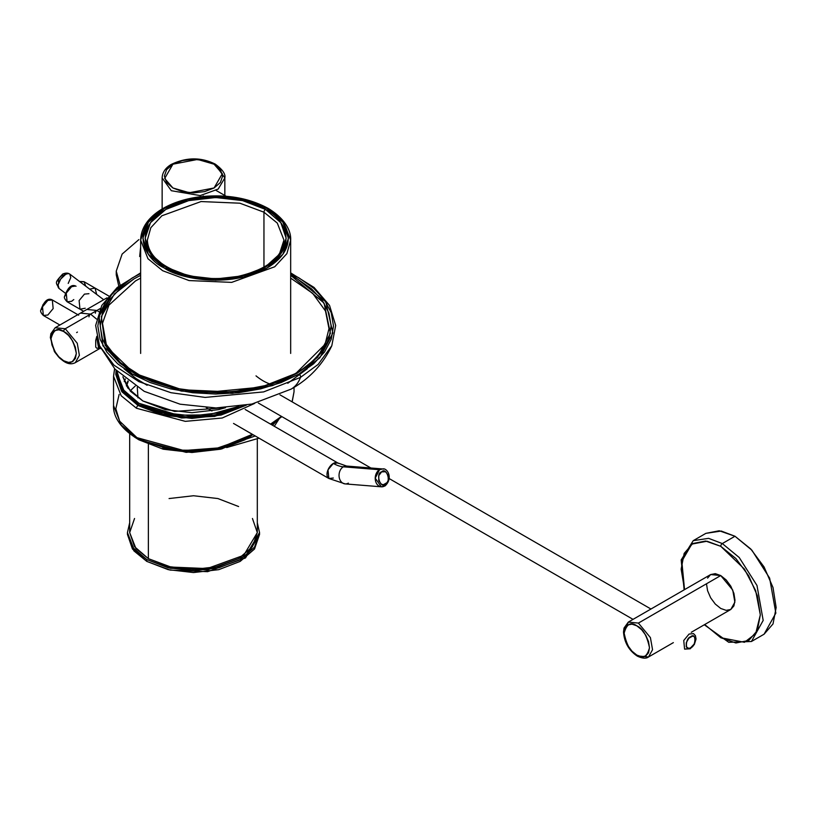 <?xml version="1.0" encoding="UTF-8"?>
<svg xmlns="http://www.w3.org/2000/svg" width="817" height="817" viewBox="0 0 817 817"><rect width="100%" height="100%" fill="white"/><g stroke="black" fill="none" stroke-linecap="round" stroke-linejoin="round"><path stroke-width="1.23" d="M140.647 267.241L140.647 246.948L140.647 267.241L140.647 246.948L139.666 256.528L140.647 246.918L139.666 256.528M100.123 308.612L96.917 310.46L98.765 311.675L96.917 310.46L100.123 308.612L90.585 314.116L96.518 319.038L90.585 314.116L100.123 308.612L65.248 328.74L77.247 343.242L79.392 355.354L75.327 362.646L79.392 355.354L77.247 343.242L65.248 328.74L100.123 308.612M86.837 309.459L96.917 310.46L86.837 309.459L106.996 297.827L80.505 313.115L90.585 314.116L80.505 313.115M136.5 408.265L121.192 395.775L113.543 376.28L121.192 395.775L136.5 408.265L185.316 421.358L222.214 418.008L254.608 403.424L222.214 418.008L185.316 421.358L136.5 408.265A2.237 1.297 -60 0 1 138.083 405.528L162.777 415.056L191.913 418.406L221.05 415.056L246.346 405.181L214.646 416.394L181.486 417.987L138.083 405.528L122.07 391.935L116.116 370.336L115.779 374.452L121.58 391.272L138.083 405.528A2.237 1.297 120 0 0 136.5 408.265L121.192 395.775L113.543 376.28L121.192 395.775L136.5 408.265L185.316 421.358L222.214 418.008L254.608 403.424L222.214 418.008L185.316 421.358L136.5 408.265A2.237 1.297 -60 0 1 138.083 405.528L162.777 415.056L191.913 418.406L221.05 415.056L246.346 405.181L214.646 416.394L181.486 417.987L138.083 405.528L122.07 391.935L116.116 370.336L115.779 374.452L121.58 391.272L138.083 405.528A2.237 1.297 120 0 0 136.5 408.265M113.543 405.528L121.192 425.024L136.5 437.524L183.835 450.535L219.783 447.818L252.371 434.317L219.783 447.818L183.835 450.535L136.5 437.524L121.192 425.024L113.543 405.528L121.192 425.024L136.5 437.524A2.237 1.297 120 0 0 136.96 438.545A2.237 1.297 120 0 0 138.083 438.433A2.237 1.297 120 0 1 136.96 438.545A2.237 1.297 -60 0 1 136.5 437.524L183.835 450.535L219.783 447.818L252.371 434.317L219.783 447.818L183.835 450.535L136.5 437.524L121.192 425.024L113.543 405.528C113.073 412.462 116.494 426.004 136.96 438.545A2.237 1.297 -60 0 1 136.5 437.524A2.237 1.297 120 0 0 136.96 438.545L171.233 450.096L210.766 450.371L249.461 436.972L252.902 434.634L249.461 436.972L210.766 450.371L171.233 450.096L136.96 438.545C116.494 426.004 113.073 412.462 113.543 405.528L113.543 376.28L113.543 405.528M221.05 447.961L245.743 438.433L221.05 447.961L191.913 451.311L221.05 447.961M162.777 447.961L191.913 451.311L162.777 447.961M96.651 294.396L95.058 288.074L89.666 289.126L95.058 288.074L108.6 295.897L83.977 281.681L80.025 281.845L83.977 281.681L85.816 286.226M277.739 419.438L272.521 425.269L276.544 421M245.917 439.24L255.21 435.961L245.917 439.24M135.203 386.073L130.138 390.904L135.203 386.063M220.621 414.188L243.323 405.712L212.216 415.863L180.414 416.966L138.87 404.793L124.225 392.834L116.902 374.176L122.611 390.751L138.87 404.793L163.206 414.188L191.913 417.477L220.621 414.188M116.943 371.194L122.611 389.188L138.87 403.241L163.206 412.626L191.913 415.924L220.621 412.626L238.911 406.376M122.877 376.821L130.567 391.374L142.832 400.953L174.654 411.431L225.533 407.683L218.476 409.644L191.913 412.697L165.351 409.644L142.832 400.953L127.779 387.952L122.867 376.811M238.891 406.376L208.243 414.883L178.126 415.189L138.87 403.241L124.225 391.282L116.902 372.623L116.943 371.204M134.591 437.115L138.87 439.812L186.164 452.363L221.826 448.901L252.729 434.532M134.478 437.044L138.87 439.812L163.206 449.197L191.913 452.495L220.621 449.197L244.947 439.812L249.348 437.044M96.917 310.46A2.237 1.297 120 0 0 95.334 313.207A2.237 1.297 -60 0 1 96.917 310.46M119.139 394.448L115.82 408.745L119.65 421.194L137.297 437.983L119.65 421.194L115.82 408.745L119.139 394.448M114.635 368.743L113.543 376.28L114.635 368.743M128.249 381.192L126.502 386.032M127.932 380.947L126.349 385.777L127.932 380.957M125.409 378.955L124.235 381.529M243.507 199.43L267.118 208.539L282.896 222.163L288.432 238.247L282.896 254.322L267.118 267.956L243.507 277.055L215.657 280.262L187.808 277.055L164.207 267.956L148.428 254.322L142.893 238.247L148.428 222.163L164.207 208.539L187.808 199.43L215.657 196.233L243.507 199.43M280.823 222.663L265.535 209.448L242.649 200.625L215.657 197.52L188.666 200.625L165.79 209.448L150.502 222.663L145.13 238.247L150.502 253.832L165.79 267.036L188.666 275.87L215.657 278.965L242.649 275.87L265.535 267.036L280.823 253.832L286.195 238.247L280.823 222.663M290.668 353.424L290.668 240.075L286.879 253.658L274.726 266.771L231.701 282.376L189.074 280.568L162.624 270.693L147.969 258.734L140.647 240.075C140.994 228.331 147.642 218.282 160.592 209.928C170.814 203.525 183.161 199.246 197.632 197.101C224.501 193.711 248.031 197.479 268.242 208.427A2.237 1.297 120 0 0 267.118 208.539A2.237 1.297 -60 0 1 268.242 208.427A2.237 1.297 120 0 1 268.701 209.448L283.346 221.407L290.668 240.075L286.879 253.658L274.726 266.771L231.701 282.376L189.074 280.568L162.624 270.693L147.969 258.734L140.647 240.075L146.12 223.848L163.42 208.999M147.366 240.075L150.818 227.698L161.889 215.77L201.053 201.554L239.871 203.198L263.952 212.195A2.237 1.297 -60 0 1 265.535 209.448C252.953 199.869 203.382 188.533 165.79 209.448C129.556 231.15 149.194 259.775 165.79 267.036C178.372 276.616 227.943 287.962 265.535 267.036C301.769 245.335 282.131 216.719 265.535 209.448A2.237 1.297 120 0 0 263.952 212.195L277.29 223.082L283.959 240.075C282.59 257.406 267.128 269.549 237.573 276.503C217.761 280.078 198.817 278.944 180.741 273.092C159.08 265.045 147.959 254.036 147.366 240.075L150.818 227.698L161.889 215.77L201.053 201.554L239.871 203.198L263.952 212.195L263.952 267.19L263.952 212.195L277.29 223.082L283.959 240.075L279.353 254.301L264.728 267.496M267.118 208.539C284.234 216.035 304.506 245.56 267.118 267.956C228.331 289.535 177.187 277.841 164.207 267.956C147.08 260.46 126.819 230.925 164.207 208.539C202.994 186.95 254.138 198.654 267.118 208.539M291.005 389.188A55.975 32.323 -120 0 0 300.482 377.403L263.625 391.915L205.128 397.419L170.947 392.701L138.87 381.641L113.961 365.158L99.521 345.754L113.961 365.158L138.87 381.641L170.947 392.701L205.128 397.419L263.625 391.915L300.482 377.403A55.975 32.323 60 0 1 291.005 389.188M290.668 272.878L314.065 287.451L329.537 305.435L335.675 325.483L331.804 345.754L318.14 364.423L300.482 377.403A2.237 1.297 -120 0 0 298.981 374.104L281.13 382.57L260.756 388.851L238.646 392.722L215.657 394.029L192.669 392.722L170.569 388.851L150.195 382.57L132.334 374.104L117.679 363.8L106.792 352.035L100.082 339.269L97.826 326.003L100.082 312.727L106.792 299.962L117.679 288.197L132.334 277.892L140.647 273.532L132.334 277.892L112.338 293.283L99.01 316.373L102.932 345.805L132.334 374.104L181.354 391.088L232.324 393.355L272.327 385.655L298.981 374.104A2.237 1.297 60 0 1 300.482 377.403L318.14 364.423L331.804 345.754C322.94 364.372 309.398 378.822 291.148 389.106L251.912 404.047L216.005 407.959L180.077 404.19L144.19 391.323L114.952 369.09L99.521 345.754L95.65 325.483L101.788 305.435L117.25 287.451L140.647 272.878M313.636 363.8L298.981 374.104L319.845 357.795L332.876 333.019L325.809 301.82L290.668 273.532L298.981 277.892L313.636 288.197L324.533 299.962L331.232 312.727L333.499 326.003L331.232 339.269L324.533 352.035L313.636 363.8M279.802 381.427L297.306 373.134L311.665 363.034L322.327 351.504L328.904 339.004L331.12 326.003L328.904 312.993L322.327 300.493L311.665 288.963L297.306 278.863L290.668 275.319L324.073 303.076L330.415 333.336L317.588 357.315L297.306 373.134A2.237 1.297 -120 0 0 296.193 373.022A2.237 1.297 -120 0 0 295.815 373.471L261.236 387.115L206.384 392.415L174.266 388.116L143.986 377.893L120.273 362.554L106.271 344.355L102.503 323.297L108.916 305.16L135.499 280.915L140.647 278.127L135.499 280.915L108.916 305.16L102.503 323.297L106.271 344.355C114.656 361.318 132.313 374.4 159.254 383.633C202.238 398.328 261.624 393.682 296.183 373.022C310.246 364.801 319.866 355.242 325.054 344.355L295.815 373.471A2.237 1.297 60 0 1 296.193 373.022A2.237 1.297 60 0 1 297.306 373.134L271.173 384.45L231.987 391.986L182.048 389.77L134.019 373.134L105.209 345.407L101.359 316.577L114.421 293.946L134.019 278.863L140.647 275.329L134.019 278.863L119.66 288.963L108.988 300.493L102.421 312.993L100.205 326.003L102.421 339.004L108.988 351.504L119.66 363.034L134.019 373.134L151.513 381.427L171.478 387.585L193.139 391.374L215.657 392.66L238.186 391.374L259.847 387.585L279.802 381.427M65.248 295.836L65.636 293.426M75.542 286.011L71.579 286.696L66.248 293.14L67.106 301.759L66.248 293.14L71.579 286.696L75.542 286.011M73.785 299.584L71.579 301.32L67.106 301.759L83.64 311.308L79.974 309.194L79.116 300.574L84.447 294.12L88.93 293.681L84.447 294.12L79.116 300.574L79.974 309.194L85.244 308.234M90.585 314.116A2.237 1.297 120 0 0 88.992 316.863A2.237 1.297 -60 0 1 90.585 314.116M137.287 387.381L137.95 397.828M270.529 424.125L281.467 416.384L270.529 424.125M292.088 401.831L294.028 391.813L292.088 401.831M270.437 384.164A49.265 28.442 60 0 1 256.007 375.861A49.265 28.442 -120 0 0 270.437 384.164M290.668 278.127L312.686 293.354L325.493 311.001L328.996 328.618L325.054 344.355L328.996 328.618L325.493 311.001L312.686 293.354L290.668 278.127M41.493 309.551L42.892 304.864L44.435 302.79M43.352 315.474C40.983 312.952 40.156 311.154 40.85 310.082C44.077 301.003 47.897 297.633 52.308 299.962L47.835 300.401L42.494 306.855L43.352 315.474L42.494 306.855L47.835 300.401L52.308 299.962L53.166 308.581L47.835 315.035L43.352 315.474L59.886 325.023M100.195 348.287L75.327 362.646C69.159 365.893 62.184 362.197 54.402 351.576L50.348 337.605L50.868 333.704L55.168 327.74L65.248 328.74L55.168 327.74L106.996 297.827M98.694 348.103L96.825 348.267L95.712 347.051L95.712 340.403L96.825 336.338M58.814 329.802L63.665 331.488L68.516 335.399L72.621 340.944L75.368 347.266L76.328 353.424L75.368 358.469L72.621 361.625L68.516 362.421L63.665 360.736L58.814 356.825L54.708 351.279L51.961 344.948L51.001 338.8L51.961 333.755L54.708 330.599L58.814 329.802M65.248 328.74A2.237 1.297 120 0 0 63.665 331.488C69.649 334.112 73.877 341.424 76.328 353.424C73.877 362.585 69.649 365.025 63.665 360.736C57.68 358.112 53.452 350.799 51.001 338.8C53.452 329.629 57.68 327.198 63.665 331.488A2.237 1.297 -60 0 1 65.248 328.74M99.408 347.633L98.51 343.324L98.694 346.653L100.91 348.706M99.398 347.828L98.632 348.124A2.237 1.9 73.8 0 1 99.163 347.725A2.237 1.9 -106.2 0 0 98.632 348.124L96.59 336.972M76.655 332.59L77.421 332.08M333.336 478.037L328.853 478.486L328.005 469.857L333.336 463.413L337.819 462.963L346.571 466.047L382.754 468.958L379.537 469.724L375.228 478.17L381.314 486.809L345.131 483.899L328.853 478.486L233.529 423.441M338.371 463.382A8.956 5.168 120 0 0 333.336 463.413A35.825 20.68 -120 0 0 343.354 466.813A8.956 6.791 -85.4 0 1 347.491 466.201A8.956 6.791 94.6 0 0 343.354 466.813A35.825 20.68 60 0 1 333.336 463.413A8.956 5.168 120 0 0 327.658 470.755A8.956 5.168 120 0 0 328.301 478.068M348.359 483.133A8.956 6.791 -85.4 0 1 344.212 483.746A8.956 6.791 -85.4 0 1 339.055 475.964A8.956 6.791 -85.4 0 1 343.354 466.813L379.537 469.724A8.956 6.791 -85.4 0 1 383.673 469.111M384.541 486.044A8.956 6.791 -85.4 0 1 380.395 486.656A8.956 6.791 -85.4 0 1 375.238 478.874A8.956 6.791 -85.4 0 1 379.537 469.724L343.354 466.813A8.956 6.791 94.6 0 0 339.055 475.964A8.956 6.791 94.6 0 0 344.212 483.746M387.044 482.602L383.408 484.706L381.457 484.267L378.741 480.743L378.802 475.606L381.61 471.879L385.522 471.736L388.238 475.259L388.177 480.386L387.044 482.602M385.052 485.931A2.237 1.297 -120 0 0 385.369 484.124C380.395 489.557 375.309 472.961 381.61 471.879C386.584 466.446 391.68 483.041 385.369 484.124A2.237 1.297 60 0 1 385.052 485.931M70.211 274.532A8.956 4.32 127.1 0 0 65.38 274.614A8.956 4.32 127.1 0 0 59.284 281.375A8.956 4.32 127.1 0 0 58.62 288.044M63.869 275.268L61.765 275.584L59.386 277.862L58.119 280.752L58.712 282.58M103.708 299.727L69.813 274.134L70.752 277.627L68.219 283.417M65.258 293.15L59.018 288.432L58.089 284.939L60.621 279.159L65.38 274.614A4.483 2.584 -120 0 0 62.674 274.063A4.483 2.584 -120 0 0 62.592 274.114A4.483 2.584 60 0 1 62.674 274.063A4.483 2.584 60 0 1 65.38 274.614M705.878 533.358L719.226 530.764L734.983 536.248L750.741 548.963L764.089 566.978L773.015 587.546L776.15 607.542L773.015 623.933L764.089 634.196L775.844 613.118L769.645 578.15L751.885 550.188L734.983 536.248L722.32 543.56L739.222 557.511L756.981 585.462L763.18 620.43L751.426 641.508L763.18 620.43L756.981 585.462L739.222 557.511L722.32 543.56L734.983 536.248L721.258 531.04L705.878 533.358L693.214 540.67L708.594 538.352L722.32 543.56L708.594 538.352L693.214 540.67L681.184 559.931L684.146 589.864M705.592 541.038L720.737 546.297L735.882 558.522L748.719 575.842L757.308 595.634L760.321 614.864L757.308 630.612L748.719 640.487L735.882 642.979L720.737 637.709L704.693 624.535L720.737 637.709L744.481 642.285L755.664 633.675L760.321 614.864L755.664 590.66L744.481 569.153L720.737 546.297A2.237 1.297 -60 0 1 722.32 543.56A2.237 1.297 120 0 0 720.737 546.297L707.042 541.222L691.795 544.112L681.807 561.259L684.544 589.629L681.153 569.153L684.166 553.405L692.745 543.53L705.592 541.038M706.48 583.777L707.573 590.701L710.657 597.819L715.284 604.059L720.737 608.461L726.19 610.36L730.807 609.462L733.901 605.908L734.983 600.229L733.901 593.316L730.807 586.187L726.19 579.958L720.737 575.556L715.284 573.657L710.657 574.555L707.573 578.109M691.264 632.297L730.807 609.462L734.881 602.16L732.737 590.058L720.737 575.556L710.657 574.555L628.324 622.084L638.404 623.085L650.403 637.587L652.548 649.699L648.484 656.991L638.404 655.99M720.737 575.556L638.404 623.085L720.737 575.556M636.821 655.081L641.662 656.766L645.777 655.969L648.524 652.803L649.484 647.769L648.524 641.611L645.777 635.279L641.662 629.744L636.821 625.832L631.97 624.147L627.864 624.944L625.117 628.099L624.157 633.144L625.117 639.292L627.864 645.624L631.97 651.169L636.821 655.081C630.826 652.456 626.608 645.144 624.157 633.144C626.608 623.974 630.826 621.543 636.821 625.832C642.805 628.457 647.033 635.769 649.484 647.769C647.033 656.929 642.805 659.37 636.821 655.081A2.237 1.297 120 0 0 637.28 656.102A2.237 1.297 -60 0 1 636.821 655.081M689.068 648.678L684.595 649.127L683.737 640.497L689.068 634.053L693.551 633.614L689.068 634.053L683.737 640.497L684.595 649.127L690.191 648.79A2.237 1.297 -120 0 0 690.651 647.769L688.833 648.402L686.26 646.911L686.26 642.713L688.833 638.261L692.469 636.167L694.011 636.463L695.042 637.648L695.042 641.845L694.011 644.225L690.651 647.769C685.014 652.977 685.014 638.108 690.651 636.8C696.288 631.592 696.288 646.461 690.651 647.769A2.237 1.297 60 0 1 690.191 648.79L694.348 644.47L696.053 639.006L695.43 635.667L693.551 633.614M673.351 642.632L648.484 656.991L652.548 649.699L650.403 637.587L638.404 623.085L628.324 622.084L624.178 632.266M134.539 518.499L129.678 532.592L135.908 548.473L148.367 558.644L148.367 444.458L148.367 558.644L170.876 567.049L207.14 568.581L243.742 555.305L257.314 532.592L252.453 518.499M138.87 239.616L122.121 254.087L116.249 271.152L122.121 254.087L138.87 239.616M116.249 271.152L120.14 285.143L116.249 271.152L116.249 274.808L118.802 286.195M116.249 274.808L118.792 286.195M259.551 534.42L254.516 549.014L240.198 561.391L218.772 569.653L193.496 572.554L168.22 569.653L146.784 561.391L132.466 549.014L127.442 534.42L133.886 550.852L146.784 561.391L170.079 570.082L207.62 571.675L245.508 557.929L259.551 534.42L259.551 532.592L254.516 547.186L240.198 559.563L218.772 567.825L193.496 570.726L168.22 567.825L146.784 559.563L132.466 547.186L127.442 532.592L129.678 522.727L127.442 532.592L133.886 549.024L146.784 559.563L146.784 561.391L146.784 559.563L170.079 568.254L207.62 569.847L245.508 556.101L259.551 532.592L257.314 522.727L259.551 532.592M129.678 433.704L129.678 532.592L134.539 546.696L148.367 558.644L169.078 566.63L193.496 569.439L217.914 566.63L238.615 558.644L252.453 546.696L257.314 532.592L257.314 439.056M238.615 506.54L217.914 498.554L193.496 495.745L169.078 498.554M215.657 165.116L224.838 177.912L218.18 189.074L200.196 195.59L171.325 190.708L162.144 177.912L171.325 190.708L200.196 195.59L218.18 189.074L224.838 177.912C225.717 174.041 222.5 169.436 215.198 164.094A2.237 1.297 120 0 0 214.074 164.197L220.386 169.65L222.602 176.084L220.386 182.518L214.074 187.971L204.638 191.607L193.496 192.894L182.354 191.607L172.908 187.971L166.607 182.518L164.391 176.084L166.607 169.65L172.908 164.197L182.354 160.561L193.496 159.274L204.638 160.561L214.074 164.197L222.306 173.704L214.074 187.971L189.381 192.72L172.908 187.971L164.677 178.463L172.908 164.197L197.612 159.448L214.074 164.197A2.237 1.297 -60 0 1 215.198 164.094C200.972 157.027 186.266 157.17 171.08 164.513C165.34 168.067 162.358 172.53 162.144 177.912L162.144 208.978M279.843 417.773L274.287 426.29M259.03 438.167L226.677 447.563M116.902 374.176L116.902 372.623M79.525 281.467L83.977 281.681M114.594 368.692L113.543 376.28L114.594 368.692M140.647 243.2L140.647 269.845M140.647 240.075L140.647 353.424M290.668 240.075C291.118 233.417 287.829 220.427 268.242 208.427M67.106 301.759C64.737 299.236 63.9 297.439 64.604 296.367C67.831 287.288 71.651 283.918 76.063 286.246M292.169 401.882L294.028 391.813L294.028 387.381M281.885 416.619L271.183 424.503M287.788 383.285L307.263 368.794M124.051 368.794L135.908 378.455L147.101 385.267M52.308 299.962L78.667 315.178M245.161 409.47L337.819 462.963M206.272 407.703L211.95 410.992M382.754 468.958C386.87 467.559 393.692 477.925 385.032 485.941L381.314 486.809M69.802 274.134C67.995 272.827 65.615 272.796 62.674 274.073C54.32 283.274 55.689 281.936 59.028 288.442M764.089 634.196L751.426 641.508L728.744 642.295L704.295 624.77M279.955 394.825L650.955 609.022M258.325 403.026L370.867 467.998M389.331 478.66L633.042 619.368M628.324 622.084L624.025 628.048L623.504 631.949C624.29 642.438 628.886 650.495 637.28 656.102C642.376 658.502 646.114 658.798 648.484 656.991M127.442 534.42L127.442 532.592M224.838 195.488L224.838 177.912M216.107 190.453L226.156 196.254M203.249 195.947L203.944 196.356"/></g></svg>
